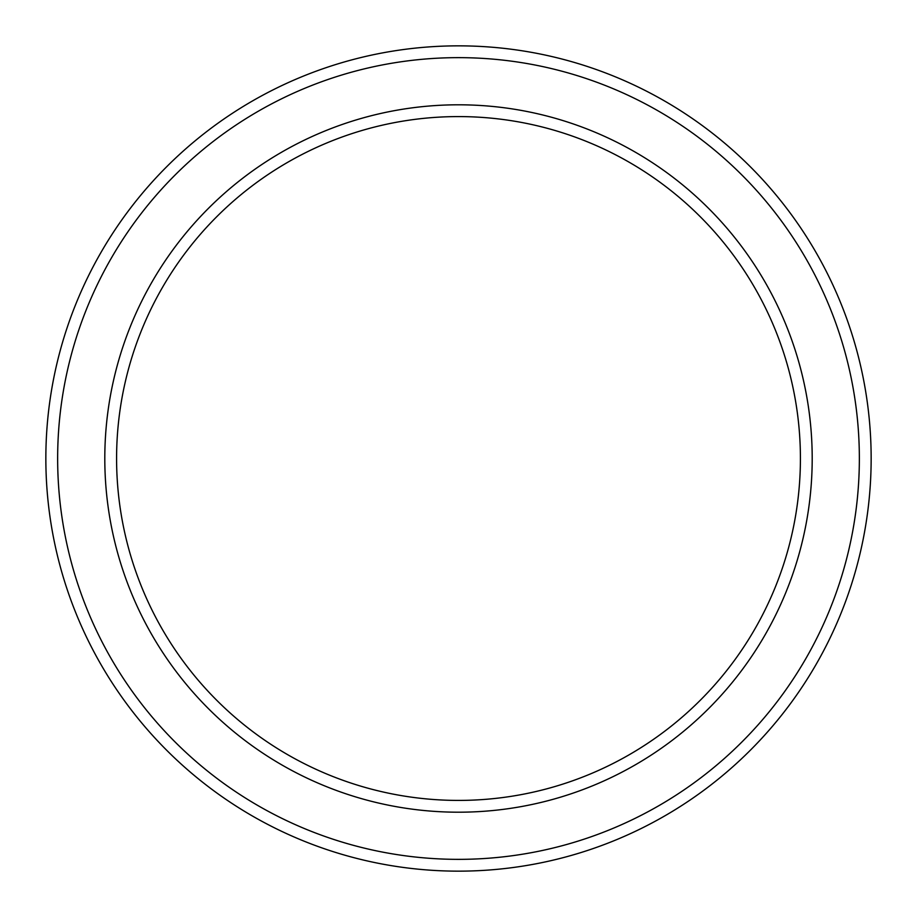 <?xml version="1.0" encoding="UTF-8"?>
<svg xmlns="http://www.w3.org/2000/svg" width="917" height="917" viewBox="0 0 917 917"><rect width="100%" height="100%" fill="white"/><g stroke="black" fill="none" stroke-linecap="round" stroke-linejoin="round"><path stroke-width="1.38" d="M800.415 458.5A341.915 341.915 0 0 0 458.5 116.585A341.915 341.915 0 0 0 116.585 458.5A341.915 341.915 0 0 0 458.5 800.415A341.915 341.915 0 0 0 800.415 458.5M104.802 458.5A353.698 353.698 0 0 1 458.5 104.802A353.698 353.698 0 0 1 812.198 458.5A353.698 353.698 0 0 1 458.5 812.198A353.698 353.698 0 0 1 104.802 458.5M859.355 458.5A400.855 400.855 0 0 0 458.5 57.645A400.855 400.855 0 0 0 57.645 458.5A400.855 400.855 0 0 0 458.5 859.355A400.855 400.855 0 0 0 859.355 458.5M45.85 458.5A412.65 412.65 0 0 1 458.5 45.85A412.65 412.65 0 0 1 871.15 458.5A412.65 412.65 0 0 1 458.5 871.15A412.65 412.65 0 0 1 45.85 458.5"/></g></svg>
